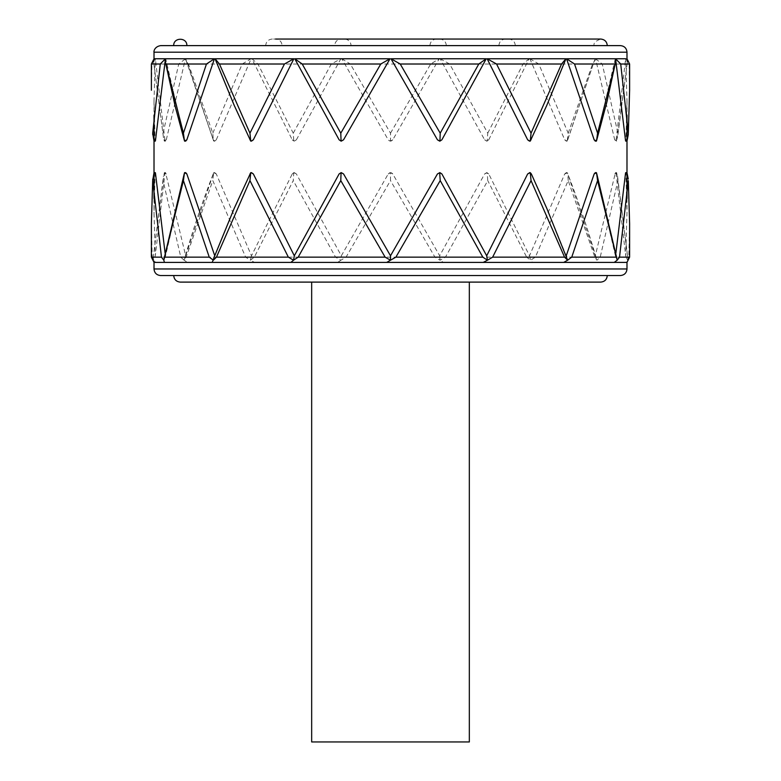 <?xml version="1.0" encoding="UTF-8"?>
<svg xmlns="http://www.w3.org/2000/svg" width="781" height="781" viewBox="0 0 781 781"><rect width="100%" height="100%" fill="white"/><g stroke="black" fill="none" stroke-linecap="round" stroke-linejoin="round"><path stroke-width="0.59" stroke-dasharray="3.9 2.93" d="M311.668 741.95L469.332 741.95M469.332 282.107L311.668 282.107L469.332 282.107M160.583 45.62L620.417 45.62M625.444 173.958C625.62 172.23 625.776 172.23 625.923 173.958L626.987 212.901L625.698 255.787L616.111 173.958L615.418 172.65L595.307 255.787L567.758 173.958L566.245 172.65L564.712 173.958L529.508 255.787L488.76 173.958L486.69 172.65L484.61 173.958L439.674 255.787L392.775 173.958C391.261 172.23 389.739 172.23 388.225 173.958L341.326 255.787L296.389 173.958L294.31 172.65L292.24 173.958L251.492 255.787L216.288 173.958L214.755 172.65L213.242 173.958L185.693 255.787L165.582 172.65L164.889 173.958L155.302 255.787L154.013 212.871L155.077 173.958C155.224 172.23 155.38 172.23 155.556 173.958M155.556 139.799C155.38 141.527 155.224 141.527 155.077 139.799L154.013 100.847L155.253 58.76L154.023 58.76M165.103 253.064L165.582 255.787L184.57 173.958L185.693 172.65M249.656 173.958L251.179 172.679M339.11 173.958L341.18 172.65M439.82 172.65L441.89 173.958M529.821 172.679L531.344 173.958M546.856 208.517L566.245 255.787M595.307 172.65L596.43 173.958L615.418 255.787L615.897 253.064M216.288 139.799L251.111 58.76L185.937 58.76L213.242 139.799L214.755 141.117L216.288 139.799L213.603 140.883L186.015 60.235L188.446 64.013L212.803 133.17L213.242 139.799M215.429 59.688L215.078 58.76M251.179 141.088L249.656 139.799M441.89 139.799L439.82 141.117M615.272 58.76L596.43 139.799L595.307 141.117M616.111 139.799L625.64 58.76L595.542 58.76L614.706 139.799L615.418 141.117L616.111 139.799L616.648 141.117L614.706 139.799M488.76 139.799L529.118 58.76L440.133 58.76L484.601 139.799L486.69 141.117L488.76 139.799L487.217 141.117L484.601 139.799M567.758 139.799L595.063 58.76L529.889 58.76L564.712 139.799L566.245 141.117L567.758 139.799L567.201 141.117L564.712 139.799M626.977 58.76L625.747 58.76L626.987 100.866L625.923 139.799C625.776 141.527 625.62 141.527 625.444 139.799M565.922 58.76L565.571 59.688M531.344 139.799L529.821 141.088M341.18 141.117L339.11 139.799M185.693 141.117L184.57 139.799L165.728 58.76M166.294 139.799L185.458 58.76L155.36 58.76L164.889 139.799L165.582 141.117L166.294 139.799L164.352 141.117L164.889 139.799M296.399 139.799L340.867 58.76L251.882 58.76L292.24 139.799L294.31 141.117L296.399 139.799L293.783 141.117L292.24 139.799M439.205 58.76L341.795 58.76L388.225 139.799C389.739 141.527 391.261 141.527 392.775 139.799L439.205 58.76L430.663 64.013L350.337 64.013L390.5 133.17L390.5 141.117L388.225 139.799M173.714 45.62L607.286 45.62L173.714 45.62M607.286 275.537L173.714 275.537L607.286 275.537M600.716 282.107L180.284 282.107M620.417 275.537L160.583 275.537M155.741 262.406L626.977 262.406M154.023 262.406L155.731 262.406L153.457 260.21L152.188 257.144L151.387 223.473M185.937 58.76L186.015 60.235M212.803 133.17L242.198 64.013L251.111 58.76M155.077 139.799L154.023 141.117M151.387 90.254L151.875 64.013L155.253 58.76M596.43 141.117L596.43 139.799M595.542 58.76L602.268 64.013L617.917 133.17L616.658 141.117L615.418 141.117M617.917 133.17L627.26 62.997L626.958 60.684L625.64 58.76M440.133 58.76L449.68 64.013L487.754 133.17L487.217 141.117L486.69 141.117M487.754 133.17L523.065 64.013L529.118 58.76M292.24 173.958L293.793 172.65L296.389 173.958M294.31 172.65L293.783 172.65L293.246 180.596L254.342 257.144L250.398 260.21L245.634 257.144L212.803 180.596L186.161 257.144L184.082 260.21L180.782 257.144L163.083 180.596L153.183 258.033M388.225 173.968L390.5 172.65L390.5 180.596L346.061 257.144L340.946 260.21L335.537 257.144L293.246 180.596M337.597 262.406L340.946 260.21L341.326 255.787M251.492 255.787L250.408 260.21L254.606 262.406M213.242 173.958L213.799 172.65L216.288 173.958M185.693 255.787L184.423 258.921C193.132 229.233 202.865 200.551 213.603 172.884L212.803 180.596M184.423 258.921L184.091 260.21L187.635 262.406M164.889 173.968L164.352 172.65L166.294 173.958M165.582 172.65L164.352 172.65L163.083 180.596M180.782 257.144L153.32 257.144L153.457 260.21L155.302 255.787M154.023 172.65L155.077 173.958M165.582 255.787L163.815 260.21M184.57 172.65L184.57 173.958M214.755 255.787L214.414 256.558M596.43 173.968L596.43 172.65M615.418 255.787L617.175 260.21M629.613 223.483L628.812 257.144L627.543 260.21L627.69 257.144L617.917 180.596L600.218 257.144L596.918 260.21L594.839 257.144L568.197 180.596L535.366 257.144L530.602 260.21L526.667 257.144M625.923 173.968L626.977 172.65M625.698 255.787L627.543 260.21L626.059 262.406M614.706 173.958L616.648 172.65L616.111 173.958M615.418 172.65L616.648 172.65L617.917 180.596M627.817 258.033L627.69 257.144L600.218 257.144M595.307 255.787L597.192 262.406M564.712 173.958L567.397 172.884C577.813 199.614 587.546 228.296 596.586 258.941M568.197 180.596L567.758 173.958M529.508 255.787L530.602 260.21L532.583 262.406M484.601 173.968L487.217 172.65L487.754 180.596L445.463 257.144L440.064 260.21L434.939 257.144L390.5 180.596M439.674 255.787L440.054 260.21L443.403 262.406M486.69 172.65L488.76 173.958M445.463 257.144L526.658 257.144L487.754 180.596M529.889 58.76L538.802 64.013L568.197 133.17L567.211 141.117L595.063 58.76M568.197 133.17L592.554 64.013L594.985 60.235M626.977 141.117L625.923 139.799M625.747 58.76L629.125 64.013L629.613 90.254M184.57 139.799L184.57 141.117M155.36 58.76L154.042 60.684L153.74 62.997L163.483 137.807L164.342 141.117L165.582 141.117M163.083 133.17L178.732 64.013L185.458 58.76M251.882 58.76L257.935 64.013L293.246 133.17L293.783 141.117L294.31 141.117M293.246 133.17L331.32 64.013L340.867 58.76M390.5 172.65L392.775 173.958M341.795 58.76L350.337 64.013M392.775 139.799L390.5 141.117M390.5 133.17L430.663 64.013M265.686 45.62L515.314 45.62L265.686 45.62C266.077 41.627 268.264 39.441 272.257 39.05L508.743 39.05L272.257 39.05M594.146 45.62L186.854 45.62L594.146 45.62C593.306 43.16 595.493 40.963 600.716 39.05L275.537 39.05C279.53 39.441 281.716 41.627 282.107 45.62L498.893 45.62L282.107 45.62M334.659 45.62L446.341 45.62L334.659 45.62C335.049 41.627 337.246 39.441 341.229 39.05L439.771 39.05L341.229 39.05M344.519 39.05L436.481 39.05L344.519 39.05C348.502 39.441 350.698 41.627 351.089 45.62L429.911 45.62L351.089 45.62M626.987 52.19L154.013 52.19M154.013 268.967L626.987 268.967M242.208 64.013L188.455 64.013M627.094 64.013L602.268 64.013M523.065 64.013L449.68 64.013M254.342 257.144L335.537 257.144M186.161 257.144L245.634 257.144M151.397 257.144L152.197 257.144M628.812 257.144L629.603 257.144M535.366 257.144L594.839 257.144M592.545 64.013L538.792 64.013M178.732 64.013L153.906 64.013M331.32 64.013L257.935 64.013M346.061 257.144L434.939 257.144M154.013 100.837L154.013 115.276M154.013 198.472L154.013 212.901M626.987 100.837L626.987 115.276M626.987 198.472L626.987 212.901M214.755 141.117L213.789 141.117M596.586 140.6L596.782 139.906M627.26 62.997L617.507 137.798M213.789 172.65L214.755 172.65M153.193 257.984L163.493 175.959M184.423 173.167L184.218 173.851M596.782 173.86L596.577 173.167M617.507 175.959L627.807 257.984M567.211 172.65L566.245 172.65M566.245 141.117L567.211 141.117M184.218 139.906L184.414 140.6M163.493 137.798L153.74 62.997M515.314 45.62C514.923 41.627 512.736 39.441 508.743 39.05M446.341 45.62C445.951 41.627 443.754 39.441 439.771 39.05M429.911 45.62C430.302 41.627 432.498 39.441 436.481 39.05M498.893 45.62C499.284 41.627 501.47 39.441 505.463 39.05"/><path stroke-width="1.17" d="M469.332 282.107L469.332 741.95L311.668 741.95L311.668 282.107M626.987 52.19C626.596 48.197 624.409 46.011 620.417 45.62L160.583 45.62C153.584 46.831 153.759 52.61 154.013 52.19L626.987 52.19L626.987 58.76L629.603 64.013M154.013 52.19L154.013 58.76L165.435 58.76L155.556 139.799C155.38 141.527 155.224 141.527 155.077 139.799M155.077 173.958C155.224 172.23 155.38 172.23 155.556 173.958L165.103 253.064M186.844 173.958L184.57 172.65L185.693 172.65L186.844 173.958L214.755 255.787L234.163 208.478L250.74 172.65L249.949 180.596L288.355 257.144L293.558 260.21L298.186 257.144L340.789 180.596L385.121 257.144L390.5 260.21L395.879 257.144L440.211 180.596L482.814 257.144L487.442 260.21L492.645 257.144L531.051 180.596L564.556 257.144L567.631 260.21L571.751 257.144L597.582 180.596L617.185 260.21L619.518 257.144L628.305 180.596L629.613 223.473L628.305 180.596M251.179 172.679L253.347 173.958L294.31 255.787L339.11 173.958L341.063 172.65L340.789 180.596M341.18 172.65L343.562 173.958L390.5 255.787L437.438 173.958L439.82 172.65M437.438 173.958L439.937 172.65L441.89 173.958L486.69 255.787L527.653 173.958L529.821 172.679M527.653 173.958L530.27 172.65L531.344 173.958L546.856 208.517L567.621 260.19M566.655 256.724L566.245 255.787L594.156 173.958L595.307 172.65L596.42 172.65L594.156 173.958M615.897 253.064L625.444 173.958C625.62 172.23 625.776 172.23 625.923 173.958M249.949 133.17L219.451 64.013L215.078 58.76L293.871 58.76L284.44 64.013L249.949 133.17L250.73 141.117L234.163 105.25L215.429 59.688M293.871 58.76L253.347 139.799L251.179 141.088M439.82 141.117L437.438 139.799L390.978 58.76L486.251 58.76L441.89 139.799L439.937 141.117L440.211 133.17L400.223 64.013L390.978 58.76M594.156 139.799L596.43 141.117L595.307 141.117L594.156 139.799L566.567 58.76L615.272 58.76L615.721 61.533L597.582 133.17L596.596 140.609M625.923 139.799C625.776 141.527 625.62 141.527 625.444 139.799L615.565 58.76L625.747 58.76M529.821 141.088L527.653 139.799L487.129 58.76L565.922 58.76L546.827 105.289L530.26 141.117L531.051 133.17L496.56 64.013L487.129 58.76M565.571 59.688L546.827 105.289M390.022 58.76L380.777 64.013L340.789 133.17L341.063 141.117L339.11 139.799L294.749 58.76L390.022 58.76L343.562 139.799L341.18 141.117M214.433 58.76L206.448 64.013L183.418 133.17L165.279 61.533L165.728 58.76L214.433 58.76L186.844 139.799L185.693 141.117L184.57 141.117L186.844 139.799M607.286 275.537C606.896 279.53 604.699 281.716 600.716 282.107L180.284 282.107C176.301 281.716 174.104 279.53 173.714 275.537M626.987 268.967C626.596 272.959 624.409 275.146 620.417 275.537L160.583 275.537C156.59 275.146 154.404 272.959 154.013 268.967L626.987 268.967L626.987 262.406L629.603 257.144M626.059 262.406L154.941 262.406M165.435 58.76L160.271 64.013L152.695 133.17L154.013 141.117L155.556 139.799M152.695 133.17L152.744 134.703M251.492 141.117L253.347 139.799M234.163 105.25L215.078 58.76M486.251 58.76L478.792 64.013L440.211 133.17M437.438 139.799L439.674 141.117M597.582 133.17L574.552 64.013L566.567 58.76M155.556 173.958L154.013 172.65L152.695 180.596L161.482 257.144L163.815 260.21L163.903 259.497M151.387 257.144L151.387 223.366L152.695 180.596M164.43 262.406L163.815 260.21L183.418 180.596L184.404 173.157M183.418 180.596L209.249 257.144L213.369 260.21L216.444 257.144L249.949 180.596M214.414 256.558L212.217 262.406M253.347 173.968L251.492 172.65M294.31 255.787L293.549 260.21L290.835 262.406M343.562 173.968L341.326 172.65M390.5 255.787L390.49 260.21L386.683 262.406M439.674 172.65L440.211 180.596M486.69 255.787L487.442 260.21L483.185 262.406M529.508 172.65L530.26 172.65L531.051 180.596M597.582 180.596L596.596 173.157M617.097 259.487L617.185 260.21L614.208 262.406M628.266 179.064L626.987 172.65L625.444 173.958M629.613 64.013L629.613 90.352L628.266 134.703L626.987 141.117L625.444 139.799M628.305 133.17L620.729 64.013L615.565 58.76M565.922 58.76L561.549 64.013L531.051 133.17M527.653 139.799L529.508 141.117M341.326 141.117L343.562 139.799M340.789 133.17L302.208 64.013L294.749 58.76M183.418 133.17L184.404 140.609M186.854 45.62C187.264 37.146 173.314 37.146 173.714 45.62M151.875 64.013L160.271 64.013M219.451 64.013L284.44 64.013M400.223 64.013L478.792 64.013M574.552 64.013L614.715 64.013M161.482 257.144L152.197 257.144M209.249 257.144L164.811 257.144M288.355 257.144L216.444 257.144M385.121 257.144L298.186 257.144M482.814 257.144L395.879 257.144M564.556 257.144L492.645 257.144M563.667 262.406L567.631 260.21M616.189 257.144L571.751 257.144M628.812 257.144L619.518 257.144M620.729 64.013L629.125 64.013M496.56 64.013L561.549 64.013M302.208 64.013L380.777 64.013M166.285 64.013L206.448 64.013M154.013 115.276L154.013 198.472M626.987 115.276L626.987 198.472M151.397 257.144L154.023 262.406L154.013 268.967M151.387 64.013L151.387 90.254M151.397 64.013L154.023 58.76M154.023 141.117L155.302 141.117M596.586 140.6L607.062 101.325L615.721 61.533M152.744 179.064L151.387 223.366M154.023 172.65L155.302 172.65M184.218 173.851L163.912 259.438M234.163 208.478L214.345 256.724M617.088 259.429L596.782 173.86M626.977 172.65L625.698 172.65M629.613 223.473L629.613 257.144M628.256 134.703L629.613 90.352M625.698 141.117L626.977 141.117M165.279 61.533L175.266 106.724L184.414 140.6M607.286 45.62C606.896 41.627 604.699 39.441 600.716 39.05L275.537 39.05"/></g></svg>
